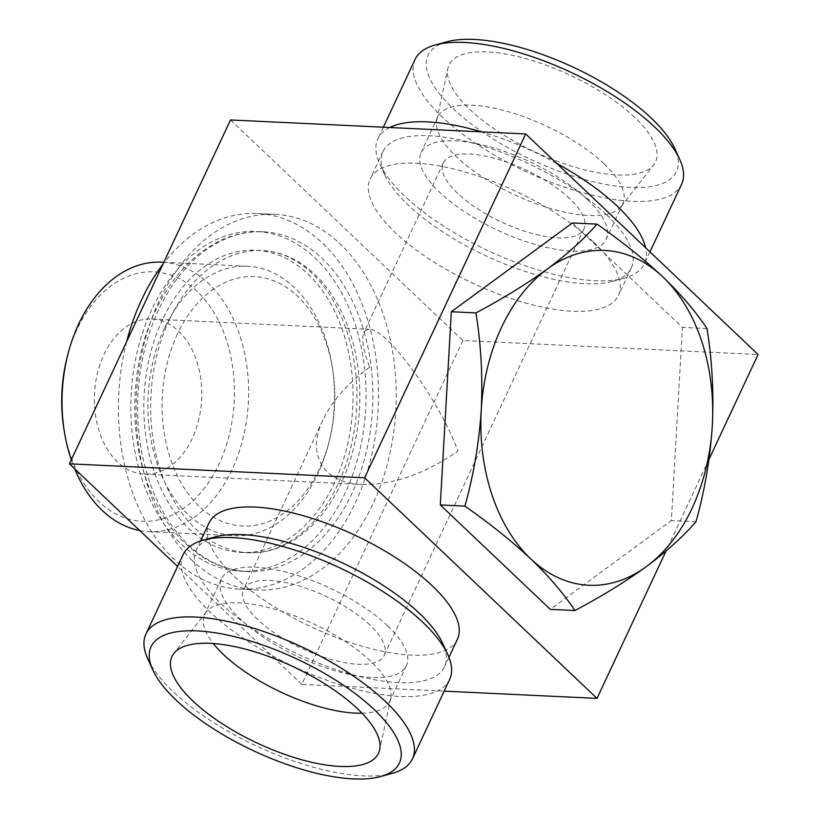 <?xml version="1.0" encoding="UTF-8"?>
<svg xmlns="http://www.w3.org/2000/svg" width="820" height="820" viewBox="0 0 820 820"><rect width="100%" height="100%" fill="white"/><g stroke="black" fill="none" stroke-linecap="round" stroke-linejoin="round"><path stroke-width="0.61" stroke-dasharray="4.1 3.07" d="M192.239 438.474A77.664 53.659 -87.3 0 1 144.402 474.144A77.664 53.659 -87.3 0 1 117.475 461.906A77.664 53.659 -87.3 0 1 97.385 373.51A77.664 53.659 -87.3 0 1 151.761 318.99A77.664 53.659 -87.3 0 1 196.503 360.462A77.664 53.659 -87.3 0 1 192.239 438.474M369.605 367.257C347.711 383.34 332.161 400.888 322.967 419.901C306.106 454.649 323.305 483.164 361.897 484.466C393.139 484.968 425.139 473.847 457.908 451.082C440.217 401.636 386.497 327.836 369.256 329.302L366.027 330.029L363.885 332.551C361.364 338.547 363.27 350.119 369.605 367.257M63.991 429.403A124.865 86.264 92.7 0 0 187.595 505.417A124.865 86.264 92.7 0 0 213.015 310.985A124.865 86.264 92.7 0 0 77.1 329.189A124.865 86.264 92.7 0 0 67.476 355.921M71.299 459.825A134.89 93.193 92.7 0 0 74.651 468.784M139.728 530.55A134.89 93.193 92.7 0 0 148.933 531.657A134.89 93.193 92.7 0 0 248.419 401.328A134.89 93.193 92.7 0 0 161.714 262.174M164.512 328.195A134.89 93.193 92.7 0 0 157.102 463.7A134.89 93.193 92.7 0 0 234.807 535.726A134.89 93.193 92.7 0 0 328.277 444.901A134.89 93.193 92.7 0 0 332.049 365.505A134.89 93.193 92.7 0 0 247.599 266.244A134.89 93.193 92.7 0 0 164.512 328.195M177.458 333.955A124.865 86.264 92.7 0 0 208.034 513.638A124.865 86.264 92.7 0 0 329.045 441.98A124.865 86.264 92.7 0 0 332.53 368.487A124.865 86.264 92.7 0 0 264.573 277.98A124.865 86.264 92.7 0 0 177.458 333.955M162.462 319.718A151.239 104.488 92.7 0 0 154.15 471.643A151.239 104.488 92.7 0 0 241.285 552.403A151.239 104.488 92.7 0 0 352.825 406.279A151.239 104.488 92.7 0 0 255.614 250.254A151.239 104.488 92.7 0 0 162.462 319.718M169.248 320.046A151.239 104.488 92.7 0 0 160.946 471.971A151.239 104.488 92.7 0 0 248.07 552.721A151.239 104.488 92.7 0 0 359.611 406.597A151.239 104.488 92.7 0 0 262.4 250.571A151.239 104.488 92.7 0 0 169.248 320.046M158.567 309.898A170.047 117.485 92.7 0 0 149.22 480.704A170.047 117.485 92.7 0 0 247.179 571.509A170.047 117.485 92.7 0 0 372.587 407.212A170.047 117.485 92.7 0 0 263.292 231.793A170.047 117.485 92.7 0 0 158.567 309.898M151.772 309.57A170.047 117.485 92.7 0 0 142.434 480.387A170.047 117.485 92.7 0 0 240.393 571.181A170.047 117.485 92.7 0 0 365.802 406.894A170.047 117.485 92.7 0 0 256.506 231.476A170.047 117.485 92.7 0 0 151.772 309.57M126.69 341.571A188.036 129.908 92.7 0 0 239.542 589.149A188.036 129.908 92.7 0 0 378.215 407.478A188.036 129.908 92.7 0 0 257.357 213.507A188.036 129.908 92.7 0 0 162.883 264.306M192.064 560.347A188.036 129.908 -87.3 0 1 159.264 300.704A188.036 129.908 -87.3 0 1 275.069 214.348A188.036 129.908 -87.3 0 1 395.916 408.319A188.036 129.908 -87.3 0 1 257.254 589.99A188.036 129.908 -87.3 0 1 192.064 560.347M593.321 241.931A137.124 50.758 -154.9 0 0 463.402 171.564A137.124 50.758 -154.9 0 0 370.117 179.067A137.124 50.758 -154.9 0 0 472.761 283.207A137.124 50.758 -154.9 0 0 618.475 295.405A137.124 50.758 -154.9 0 0 593.321 241.931M230.502 119.956L462.89 340.515L758.09 354.517M708.972 459.374L666.024 551.06M462.89 340.515L301.811 684.382L444.173 691.137M457.396 639.272A137.124 50.758 25.1 0 1 364.101 646.775A137.124 50.758 25.1 0 1 234.192 576.409A137.124 50.758 25.1 0 1 209.038 522.934M301.811 684.382L177.571 566.466M572.38 222.978L682.404 327.395L671.375 520.587L550.322 609.373M369.974 625.024A77.664 28.751 -154.9 0 0 296.389 585.172A77.664 28.751 -154.9 0 0 243.55 589.426A77.664 28.751 -154.9 0 0 301.688 648.405A77.664 28.751 -154.9 0 0 384.221 655.313A77.664 28.751 -154.9 0 0 369.974 625.024M569.716 198.635A77.664 28.751 -154.9 0 0 496.131 158.772A77.664 28.751 -154.9 0 0 443.292 163.026A77.664 28.751 -154.9 0 0 501.43 222.005A77.664 28.751 -154.9 0 0 583.953 228.913A77.664 28.751 -154.9 0 0 569.716 198.635M215.024 536.946A137.124 50.758 -154.9 0 0 196.154 550.445A137.124 50.758 -154.9 0 0 298.798 654.585A137.124 50.758 -154.9 0 0 444.501 666.783A137.124 50.758 -154.9 0 0 442.8 643.649M387.686 625.865A102.192 37.833 -154.9 0 0 290.864 573.426A102.192 37.833 -154.9 0 0 221.349 579.022A102.192 37.833 -154.9 0 0 297.834 656.625A102.192 37.833 -154.9 0 0 406.423 665.717A102.192 37.833 -154.9 0 0 387.686 625.865M362.02 713.205A102.192 37.833 -154.9 0 0 389.746 701.336A102.192 37.833 -154.9 0 0 390.771 698.271A102.192 37.833 -154.9 0 0 370.999 661.484A102.192 37.833 -154.9 0 0 278.062 610.172A102.192 37.833 -154.9 0 0 206.353 611.884A102.192 37.833 -154.9 0 0 204.662 614.631A102.192 37.833 -154.9 0 0 213.282 643.536M147.754 658.86A147.159 54.479 -154.9 0 0 256.076 745.79A147.159 54.479 -154.9 0 0 392.196 773.373M183.116 554.627A147.159 54.479 -154.9 0 0 293.263 666.383A147.159 54.479 -154.9 0 0 449.637 679.472M606.205 214.42A137.124 50.758 -154.9 0 0 476.297 144.053A137.124 50.758 -154.9 0 0 383.001 151.556A137.124 50.758 -154.9 0 0 384.713 174.691A137.124 50.758 -154.9 0 0 485.645 255.696A137.124 50.758 -154.9 0 0 612.489 281.393A137.124 50.758 -154.9 0 0 631.359 267.894A137.124 50.758 -154.9 0 0 606.205 214.42M446.972 41.769A137.124 50.758 -154.9 0 0 530.755 159.408A137.124 50.758 -154.9 0 0 674.757 148.471M415.074 59.46A147.159 54.479 -154.9 0 0 525.22 171.216A147.159 54.479 -154.9 0 0 681.594 184.305M634.639 117.352A114.041 42.22 -154.9 0 0 522.309 57.666A114.041 42.22 -154.9 0 0 447.863 68.48A114.041 42.22 -154.9 0 0 534.374 151.679A114.041 42.22 -154.9 0 0 653.673 164.881A114.041 42.22 -154.9 0 0 634.639 117.352M604.104 163.857A102.192 37.833 -154.9 0 0 507.293 111.417A102.192 37.833 -154.9 0 0 437.767 117.004A102.192 37.833 -154.9 0 0 436.742 120.068A102.192 37.833 -154.9 0 0 514.263 194.617A102.192 37.833 -154.9 0 0 621.16 206.455A102.192 37.833 -154.9 0 0 622.851 203.708A102.192 37.833 -154.9 0 0 604.104 163.857M587.428 199.475A102.192 37.833 -154.9 0 0 490.606 147.036A102.192 37.833 -154.9 0 0 421.08 152.623A102.192 37.833 -154.9 0 0 497.576 230.225A102.192 37.833 -154.9 0 0 606.164 239.317A102.192 37.833 -154.9 0 0 587.428 199.475M556.657 163.334A147.159 54.479 -154.9 0 0 481.627 131.866M389.756 127.51A147.159 54.479 -154.9 0 0 377.876 138.867A147.159 54.479 -154.9 0 0 379.701 163.692A147.159 54.479 -154.9 0 0 488.023 250.623A147.159 54.479 -154.9 0 0 624.143 278.195A147.159 54.479 -154.9 0 0 644.397 263.712A147.159 54.479 -154.9 0 0 645.617 247.773M707.014 328.564L682.404 327.395M695.985 521.756L671.375 520.587M144.402 474.144L361.897 484.466M151.761 318.99L369.256 329.302M148.933 531.657L234.807 535.726M163.836 262.267L247.599 266.244M332.53 368.487L332.049 365.505M329.045 441.98L328.277 444.901M241.285 552.403L248.07 552.721C263.363 553.438 278.329 549.062 292.955 539.591C317.012 523.447 335.001 497.473 346.901 461.67C358.371 424.473 360.011 386.896 351.811 348.941C343.344 313.404 328.277 286.59 306.618 268.519C292.73 257.306 277.99 251.33 262.4 250.571L255.614 250.254M240.393 571.181L247.179 571.509C231.711 570.72 217.064 566.025 203.237 557.426C181.476 543.568 164.42 522.617 152.059 494.583C127.817 440.453 129.212 365.659 155.39 310.985C171.144 277.806 192.536 254.466 219.575 240.977C233.751 234.202 248.327 231.137 263.292 231.793L256.506 231.476M239.542 589.149L257.254 589.99M257.357 213.507L275.069 214.348M443.292 163.026L363.885 332.551M322.967 419.901L243.55 589.426M583.953 228.913L384.221 655.313M200.582 540.985L196.154 550.445M448.94 657.322L444.501 666.783M221.349 579.022L204.662 614.631M406.423 665.717L389.746 701.336M206.353 611.884L173.84 653.458M390.771 698.271L379.65 749.859M383.001 151.556L370.117 179.067M631.359 267.894L618.475 295.405M621.16 206.455L653.673 164.881M436.742 120.068L447.863 68.48M437.767 117.004L421.08 152.623M622.851 203.708L606.164 239.317M612.489 281.393L624.143 278.195M384.713 174.691L379.701 163.692M383.34 127.202L377.876 138.867M649.942 251.873L644.397 263.712"/><path stroke-width="1.23" d="M163.836 262.267L161.714 262.174A134.89 93.193 92.7 0 0 78.638 324.125A134.89 93.193 92.7 0 0 68.244 353L67.476 355.921A124.865 86.264 92.7 0 0 63.991 429.403L64.483 432.386A134.89 93.193 92.7 0 0 71.299 459.825M68.244 353A134.89 93.193 92.7 0 0 64.483 432.386M74.651 468.784A134.89 93.193 92.7 0 0 139.728 530.55M162.883 264.306A188.036 129.908 92.7 0 0 141.552 299.864A188.036 129.908 92.7 0 0 126.69 341.571M177.571 566.466L69.423 463.823L230.502 119.956L525.702 133.957L758.09 354.517L708.972 459.374M666.024 551.06L597.011 698.384L364.613 477.824L525.702 133.957M444.173 691.137L597.011 698.384M200.582 540.985L209.038 522.934A137.124 50.758 25.1 0 1 302.324 515.431A137.124 50.758 25.1 0 1 432.242 585.798A137.124 50.758 25.1 0 1 457.396 639.272L448.94 657.322M69.423 463.823L364.613 477.824M574.933 610.531L550.322 609.373L440.299 504.946L451.328 311.754L572.38 222.978L597.001 224.137C621.765 241.439 643.71 259.007 662.816 276.863C681.297 294.698 696.026 311.928 707.014 328.564C712.119 360.431 713.882 392.8 712.313 425.672C710.14 458.585 704.698 490.606 695.985 521.756C683.121 536.577 666.547 551.553 646.273 566.661C625.352 581.769 601.572 596.396 574.933 610.531C563.945 593.895 549.205 576.665 530.735 558.84C511.608 540.974 489.673 523.406 464.909 506.114C473.622 474.893 479.064 442.872 481.237 410.031C482.826 377.097 481.063 344.718 475.948 312.912C502.619 298.746 526.389 284.12 547.278 269.042C567.614 253.903 584.188 238.938 597.001 224.137M380.531 776.56L392.196 773.373A147.159 54.479 -154.9 0 0 412.439 758.879L449.637 679.472A147.159 54.479 -154.9 0 0 447.802 654.647L442.8 643.649A137.124 50.758 -154.9 0 0 419.358 613.309A137.124 50.758 -154.9 0 0 215.024 536.946L203.36 540.144A147.159 54.479 -154.9 0 0 183.116 554.627L145.919 634.034A147.159 54.479 -154.9 0 0 147.754 658.86L152.756 669.868A137.124 50.758 -154.9 0 0 253.698 750.864A137.124 50.758 -154.9 0 0 380.531 776.56A137.124 50.758 -154.9 0 0 374.248 709.597A137.124 50.758 -154.9 0 0 220.119 633.604A137.124 50.758 -154.9 0 0 152.756 669.868M213.282 643.536A102.192 37.833 -154.9 0 0 362.02 713.205M357.582 708.808A114.041 42.22 -154.9 0 0 253.872 651.541A114.041 42.22 -154.9 0 0 173.84 653.458A114.041 42.22 -154.9 0 0 257.316 743.125A114.041 42.22 -154.9 0 0 379.65 749.859A114.041 42.22 -154.9 0 0 357.582 708.808M412.439 758.879A147.159 54.479 -154.9 0 0 385.451 701.5A147.159 54.479 -154.9 0 0 246.031 625.988A147.159 54.479 -154.9 0 0 145.919 634.034M447.802 654.647A147.159 54.479 -154.9 0 0 422.648 622.093A147.159 54.479 -154.9 0 0 203.36 540.144M649.942 251.873L681.594 184.305A147.159 54.479 -154.9 0 0 679.759 159.48L674.757 148.471A137.124 50.758 -154.9 0 0 651.305 118.141A137.124 50.758 -154.9 0 0 446.972 41.769L435.317 44.967A147.159 54.479 -154.9 0 0 415.074 59.46L383.34 127.202M679.759 159.48A147.159 54.479 -154.9 0 0 654.596 126.926A147.159 54.479 -154.9 0 0 435.317 44.967M645.617 247.773A147.159 54.479 -154.9 0 0 617.409 206.332A147.159 54.479 -154.9 0 0 556.657 163.334M481.627 131.866A147.159 54.479 -154.9 0 0 389.756 127.51M475.948 312.912L451.328 311.754M464.909 506.114L440.299 504.946M662.816 276.863A167.598 115.784 92.7 0 0 547.278 269.042A167.598 115.784 92.7 0 0 481.237 410.031A167.598 115.784 92.7 0 0 530.735 558.84A167.598 115.784 92.7 0 0 646.273 566.661A167.598 115.784 92.7 0 0 712.313 425.672A167.598 115.784 92.7 0 0 662.816 276.863"/></g></svg>

